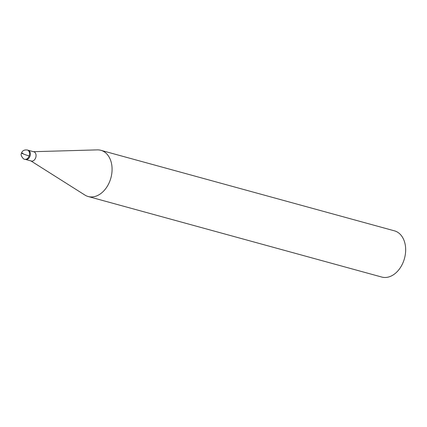 <?xml version="1.0" encoding="UTF-8"?>
<svg xmlns="http://www.w3.org/2000/svg" width="427" height="427" viewBox="0 0 427 427"><rect width="100%" height="100%" fill="white"/><g stroke="black" fill="none" stroke-linecap="round" stroke-linejoin="round"><path stroke-width="0.64" d="M30.627 160.739L84.882 195.048A23.96 16.973 -74.7 0 0 88.202 196.521A23.96 16.973 -74.7 0 0 110.246 180.018A23.96 16.973 -74.7 0 0 100.868 150.304A23.96 16.973 -74.7 0 0 97.281 149.882L33.103 151.708M31.294 161.032A4.793 3.395 -74.7 0 0 35.703 157.734A4.793 3.395 -74.7 0 0 33.824 151.793L27.301 150C22.7 149.493 21.713 152.209 21.35 153.608C20.08 155.188 23.885 159.986 24.766 159.244A4.793 3.395 -74.7 0 0 29.175 155.946A4.793 3.395 -74.7 0 0 27.301 150M88.197 196.521L381.781 277.059A23.96 16.973 -74.7 0 0 403.83 260.555A23.96 16.973 -74.7 0 0 394.452 230.842M29.991 156.165A4.793 3.395 -74.7 0 0 28.118 150.224A4.793 3.395 -74.7 0 1 29.991 156.165A4.793 3.395 -74.7 0 1 25.583 159.468A4.793 3.395 -74.7 0 0 29.991 156.165M22.893 153.304A4.793 0.315 19.1 0 0 22.77 153.725A4.793 0.315 -160.9 0 0 29.175 155.946M394.457 230.847L100.873 150.309M24.766 159.244L31.288 161.032"/></g></svg>

